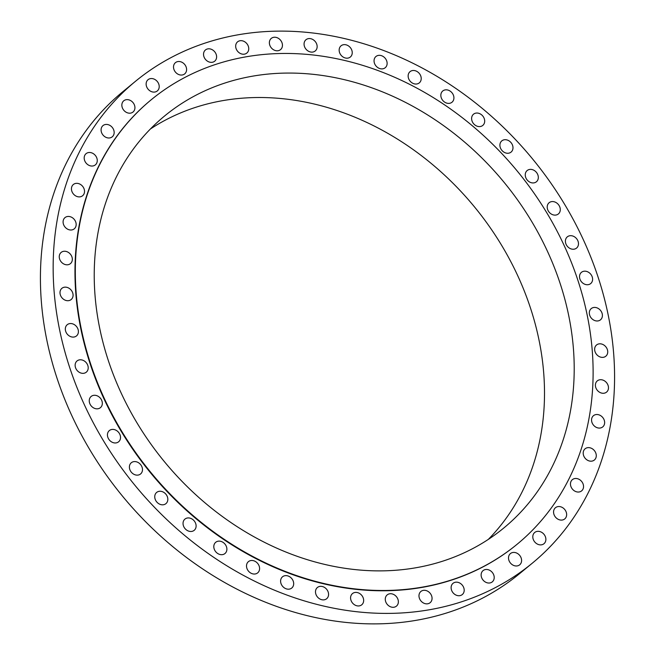 <?xml version="1.0" encoding="UTF-8"?>
<svg xmlns="http://www.w3.org/2000/svg" width="655" height="655" viewBox="0 0 655 655"><rect width="100%" height="100%" fill="white"/><g stroke="black" fill="none" stroke-linecap="round" stroke-linejoin="round"><path stroke-width="0.98" d="M155.481 499.986A7.279 6.001 50.5 0 0 165.911 503.654A7.279 6.001 50.5 0 0 167.09 496.089A7.279 6.001 50.5 0 0 156.66 492.421A7.279 6.001 50.5 0 0 155.481 499.986M183.777 526.653A7.279 6.001 50.5 0 0 194.207 530.321A7.279 6.001 50.5 0 0 195.386 522.764A7.279 6.001 50.5 0 0 184.956 519.087A7.279 6.001 50.5 0 0 183.777 526.653M214.537 549.856A7.279 6.001 50.5 0 0 224.968 553.532A7.279 6.001 50.5 0 0 226.155 545.967A7.279 6.001 50.5 0 0 215.716 542.291A7.279 6.001 50.5 0 0 214.537 549.856M247.246 569.203A7.279 6.001 50.5 0 0 257.677 572.871A7.279 6.001 50.5 0 0 258.856 565.314A7.279 6.001 50.5 0 0 248.425 561.638A7.279 6.001 50.5 0 0 247.246 569.203M281.339 584.358A7.279 6.001 50.5 0 0 291.77 588.026A7.279 6.001 50.5 0 0 292.949 580.461A7.279 6.001 50.5 0 0 282.518 576.793A7.279 6.001 50.5 0 0 281.339 584.358M316.226 595.059A7.279 6.001 50.5 0 0 326.657 598.727A7.279 6.001 50.5 0 0 327.836 591.162A7.279 6.001 50.5 0 0 317.405 587.494A7.279 6.001 50.5 0 0 316.226 595.059M351.317 601.126A7.279 6.001 50.5 0 0 361.748 604.794A7.279 6.001 50.5 0 0 362.927 597.229A7.279 6.001 50.5 0 0 352.496 593.561A7.279 6.001 50.5 0 0 351.317 601.126M386.008 602.453A7.279 6.001 50.5 0 0 396.447 606.129A7.279 6.001 50.5 0 0 397.626 598.564A7.279 6.001 50.5 0 0 387.195 594.887A7.279 6.001 50.5 0 0 386.008 602.453M419.716 599.022A7.279 6.001 50.5 0 0 430.147 602.69A7.279 6.001 50.5 0 0 431.326 595.133A7.279 6.001 50.5 0 0 420.895 591.457A7.279 6.001 50.5 0 0 419.716 599.022M451.844 590.884A7.279 6.001 50.5 0 0 462.283 594.56A7.279 6.001 50.5 0 0 463.462 586.995A7.279 6.001 50.5 0 0 453.031 583.327A7.279 6.001 50.5 0 0 451.844 590.884M481.859 578.193A7.279 6.001 50.5 0 0 492.298 581.861A7.279 6.001 50.5 0 0 493.477 574.296A7.279 6.001 50.5 0 0 483.046 570.628A7.279 6.001 50.5 0 0 481.859 578.193M509.246 561.147A7.279 6.001 50.5 0 0 519.677 564.823A7.279 6.001 50.5 0 0 520.864 557.258A7.279 6.001 50.5 0 0 510.425 553.581A7.279 6.001 50.5 0 0 509.246 561.147M533.53 540.048A7.279 6.001 50.5 0 0 543.961 543.724A7.279 6.001 50.5 0 0 545.148 536.158A7.279 6.001 50.5 0 0 534.709 532.49A7.279 6.001 50.5 0 0 533.53 540.048M554.302 515.264A7.279 6.001 50.5 0 0 564.733 518.932A7.279 6.001 50.5 0 0 565.912 511.367A7.279 6.001 50.5 0 0 555.481 507.699A7.279 6.001 50.5 0 0 554.302 515.264M571.201 487.205A7.279 6.001 50.5 0 0 581.632 490.873A7.279 6.001 50.5 0 0 582.811 483.308A7.279 6.001 50.5 0 0 572.38 479.64A7.279 6.001 50.5 0 0 571.201 487.205M583.933 456.355A7.279 6.001 50.5 0 0 594.363 460.023A7.279 6.001 50.5 0 0 595.551 452.458A7.279 6.001 50.5 0 0 585.111 448.79A7.279 6.001 50.5 0 0 583.933 456.355M592.292 423.245A7.279 6.001 50.5 0 0 602.723 426.913A7.279 6.001 50.5 0 0 603.91 419.356A7.279 6.001 50.5 0 0 593.471 415.679A7.279 6.001 50.5 0 0 592.292 423.245M596.132 388.44A7.279 6.001 50.5 0 0 606.563 392.116A7.279 6.001 50.5 0 0 607.742 384.55A7.279 6.001 50.5 0 0 597.311 380.874A7.279 6.001 50.5 0 0 596.132 388.44M595.379 352.537A7.279 6.001 50.5 0 0 605.818 356.214A7.279 6.001 50.5 0 0 606.997 348.648A7.279 6.001 50.5 0 0 596.566 344.972A7.279 6.001 50.5 0 0 595.379 352.537M590.057 316.152A7.279 6.001 50.5 0 0 600.488 319.82A7.279 6.001 50.5 0 0 601.675 312.255A7.279 6.001 50.5 0 0 591.244 308.587A7.279 6.001 50.5 0 0 590.057 316.152M580.256 279.898A7.279 6.001 50.5 0 0 590.687 283.574A7.279 6.001 50.5 0 0 591.866 276.009A7.279 6.001 50.5 0 0 581.435 272.341A7.279 6.001 50.5 0 0 580.256 279.898M566.133 244.413A7.279 6.001 50.5 0 0 576.564 248.081A7.279 6.001 50.5 0 0 577.743 240.516A7.279 6.001 50.5 0 0 567.312 236.848A7.279 6.001 50.5 0 0 566.133 244.413M547.94 210.28A7.279 6.001 50.5 0 0 558.371 213.956A7.279 6.001 50.5 0 0 559.55 206.391A7.279 6.001 50.5 0 0 549.119 202.722A7.279 6.001 50.5 0 0 547.94 210.28M525.981 178.103A7.279 6.001 50.5 0 0 536.412 181.779A7.279 6.001 50.5 0 0 537.591 174.214A7.279 6.001 50.5 0 0 527.16 170.546A7.279 6.001 50.5 0 0 525.981 178.103M500.641 148.431A7.279 6.001 50.5 0 0 511.072 152.099A7.279 6.001 50.5 0 0 512.251 144.534A7.279 6.001 50.5 0 0 501.82 140.866A7.279 6.001 50.5 0 0 500.641 148.431M472.345 121.756A7.279 6.001 50.5 0 0 482.776 125.432A7.279 6.001 50.5 0 0 483.955 117.867A7.279 6.001 50.5 0 0 473.524 114.199A7.279 6.001 50.5 0 0 472.345 121.756M441.576 98.553A7.279 6.001 50.5 0 0 452.007 102.229A7.279 6.001 50.5 0 0 453.186 94.664A7.279 6.001 50.5 0 0 442.755 90.988A7.279 6.001 50.5 0 0 441.576 98.553M408.867 79.206A7.279 6.001 50.5 0 0 419.298 82.882A7.279 6.001 50.5 0 0 420.485 75.317A7.279 6.001 50.5 0 0 410.055 71.649A7.279 6.001 50.5 0 0 408.867 79.206M374.783 64.059A7.279 6.001 50.5 0 0 385.214 67.727A7.279 6.001 50.5 0 0 386.393 60.162A7.279 6.001 50.5 0 0 375.962 56.494A7.279 6.001 50.5 0 0 374.783 64.059M339.888 53.358A7.279 6.001 50.5 0 0 350.319 57.026A7.279 6.001 50.5 0 0 351.506 49.461A7.279 6.001 50.5 0 0 341.075 45.793A7.279 6.001 50.5 0 0 339.888 53.358M304.796 47.291A7.279 6.001 50.5 0 0 315.227 50.959A7.279 6.001 50.5 0 0 316.414 43.394A7.279 6.001 50.5 0 0 305.983 39.726A7.279 6.001 50.5 0 0 304.796 47.291M270.106 45.956A7.279 6.001 50.5 0 0 280.536 49.633A7.279 6.001 50.5 0 0 281.715 42.067A7.279 6.001 50.5 0 0 271.285 38.391A7.279 6.001 50.5 0 0 270.106 45.956M130.132 470.306A7.279 6.001 50.5 0 0 140.563 473.974A7.279 6.001 50.5 0 0 141.75 466.417A7.279 6.001 50.5 0 0 131.311 462.741A7.279 6.001 50.5 0 0 130.132 470.306M108.173 438.13A7.279 6.001 50.5 0 0 118.612 441.798A7.279 6.001 50.5 0 0 119.791 434.24A7.279 6.001 50.5 0 0 109.36 430.564A7.279 6.001 50.5 0 0 108.173 438.13M89.981 404.004A7.279 6.001 50.5 0 0 100.412 407.672A7.279 6.001 50.5 0 0 101.599 400.107A7.279 6.001 50.5 0 0 91.168 396.439A7.279 6.001 50.5 0 0 89.981 404.004M75.865 368.511A7.279 6.001 50.5 0 0 86.296 372.179A7.279 6.001 50.5 0 0 87.475 364.622A7.279 6.001 50.5 0 0 77.044 360.946A7.279 6.001 50.5 0 0 75.865 368.511M66.057 332.265A7.279 6.001 50.5 0 0 76.488 335.933A7.279 6.001 50.5 0 0 77.667 328.368A7.279 6.001 50.5 0 0 67.236 324.7A7.279 6.001 50.5 0 0 66.057 332.265M60.735 295.872A7.279 6.001 50.5 0 0 71.166 299.548A7.279 6.001 50.5 0 0 72.345 291.983A7.279 6.001 50.5 0 0 61.914 288.306A7.279 6.001 50.5 0 0 60.735 295.872M59.982 259.969A7.279 6.001 50.5 0 0 70.412 263.646A7.279 6.001 50.5 0 0 71.6 256.08A7.279 6.001 50.5 0 0 61.169 252.404A7.279 6.001 50.5 0 0 59.982 259.969M63.822 225.164A7.279 6.001 50.5 0 0 74.252 228.841A7.279 6.001 50.5 0 0 75.431 221.275A7.279 6.001 50.5 0 0 65.001 217.607A7.279 6.001 50.5 0 0 63.822 225.164M72.181 192.062A7.279 6.001 50.5 0 0 82.612 195.73A7.279 6.001 50.5 0 0 83.791 188.165A7.279 6.001 50.5 0 0 73.36 184.497A7.279 6.001 50.5 0 0 72.181 192.062M84.921 161.212A7.279 6.001 50.5 0 0 95.352 164.88A7.279 6.001 50.5 0 0 96.531 157.315A7.279 6.001 50.5 0 0 86.1 153.647A7.279 6.001 50.5 0 0 84.921 161.212M101.812 133.153A7.279 6.001 50.5 0 0 112.251 136.821A7.279 6.001 50.5 0 0 113.43 129.256A7.279 6.001 50.5 0 0 102.999 125.588A7.279 6.001 50.5 0 0 101.812 133.153M122.583 108.362A7.279 6.001 50.5 0 0 133.014 112.03A7.279 6.001 50.5 0 0 134.201 104.472A7.279 6.001 50.5 0 0 123.762 100.796A7.279 6.001 50.5 0 0 122.583 108.362M146.867 87.262A7.279 6.001 50.5 0 0 157.298 90.939A7.279 6.001 50.5 0 0 158.477 83.373A7.279 6.001 50.5 0 0 148.046 79.697A7.279 6.001 50.5 0 0 146.867 87.262M174.255 70.224A7.279 6.001 50.5 0 0 184.685 73.892A7.279 6.001 50.5 0 0 185.864 66.327A7.279 6.001 50.5 0 0 175.434 62.659A7.279 6.001 50.5 0 0 174.255 70.224M236.406 49.387A7.279 6.001 50.5 0 0 246.837 53.063A7.279 6.001 50.5 0 0 248.016 45.498A7.279 6.001 50.5 0 0 237.585 41.83A7.279 6.001 50.5 0 0 236.406 49.387M204.27 57.525A7.279 6.001 50.5 0 0 214.701 61.193A7.279 6.001 50.5 0 0 215.88 53.636A7.279 6.001 50.5 0 0 205.449 49.96A7.279 6.001 50.5 0 0 204.27 57.525M151.076 99.888A287.856 237.233 50.5 0 0 150.896 100.035A287.856 237.233 50.5 0 0 104.178 399.247A287.856 237.233 50.5 0 0 516.836 544.485A287.856 237.233 50.5 0 0 517.008 544.346M563.906 244.986A287.856 237.233 50.5 0 0 151.248 99.74A287.856 237.233 50.5 0 0 104.53 398.952A287.856 237.233 50.5 0 0 517.188 544.199A287.856 237.233 50.5 0 0 563.906 244.986M121.306 393.336A266.839 219.908 50.5 0 0 503.826 527.971A266.839 219.908 50.5 0 0 547.13 250.603A266.839 219.908 50.5 0 0 164.61 115.968A266.839 219.908 50.5 0 0 121.306 393.336M488.327 539.401A266.839 219.908 50.5 0 0 517.434 275.059A266.839 219.908 50.5 0 0 150.413 128.986M135.479 81.302L122.747 91.782A312.116 257.227 50.5 0 0 72.091 416.212A312.116 257.227 50.5 0 0 519.521 573.698L532.253 563.218A312.116 257.227 50.5 0 0 582.909 238.788A312.116 257.227 50.5 0 0 135.479 81.302A312.116 257.227 50.5 0 0 84.822 405.732A312.116 257.227 50.5 0 0 532.253 563.218"/></g></svg>
